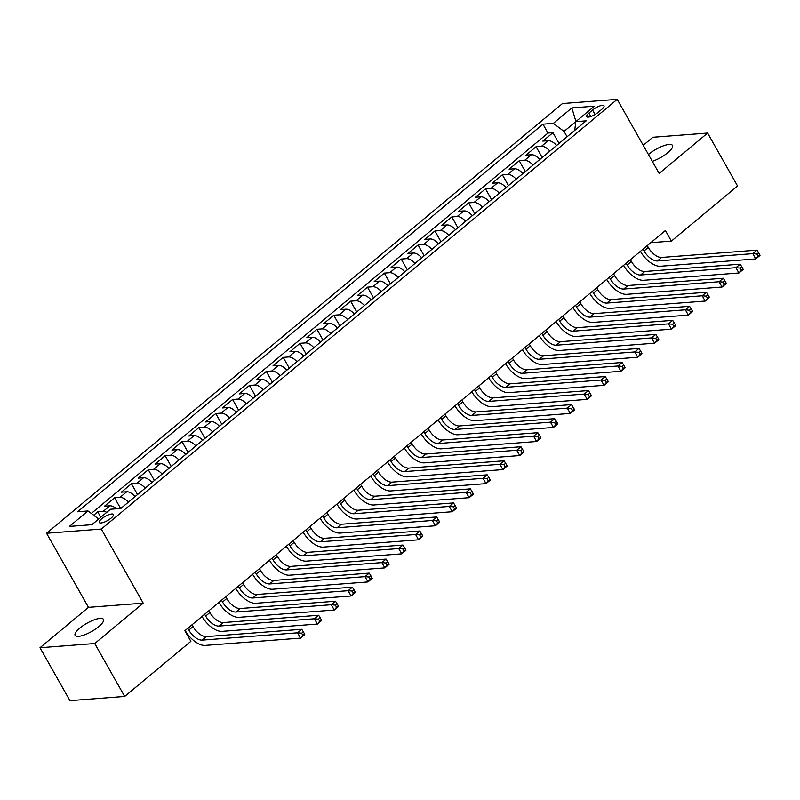 <?xml version="1.0" encoding="UTF-8"?>
<svg xmlns="http://www.w3.org/2000/svg" width="800" height="800" viewBox="0 0 800 800"><rect width="100%" height="100%" fill="white"/><g stroke="black" fill="none" stroke-linecap="round" stroke-linejoin="round"><path stroke-width="1.2" d="M98.76 626.65A16.27 4.75 -29.5 0 0 103.45 619.36A16.27 4.75 -29.5 0 0 94.12 619.87A16.27 4.75 -29.5 0 0 79.82 628.1A16.27 4.75 -29.5 0 0 75.13 635.39A16.27 4.75 -29.5 0 0 84.46 634.88A16.27 4.75 -29.5 0 0 98.76 626.65M652.3 161.34A16.27 4.75 -29.5 0 0 667.8 152.69A16.27 4.75 -29.5 0 0 672.49 145.41A16.27 4.75 -29.5 0 0 663.16 145.92A16.27 4.75 -29.5 0 0 648.86 154.15A16.27 4.75 -29.5 0 0 648.43 154.51M111.09 518.12A8.14 2.37 -29.5 0 0 113.43 514.47A8.14 2.37 -29.5 0 0 108.77 514.73A8.14 2.37 -29.5 0 0 101.62 518.84A8.14 2.37 -29.5 0 0 99.27 522.49A8.14 2.37 -29.5 0 0 103.94 522.23A8.14 2.37 -29.5 0 0 111.09 518.12M40 647.73L94.74 643.53L143.22 603.16L88.47 607.35L40 647.73L69.94 700.65L124.69 696.46L190.86 641.34L184.87 630.75L665.4 230.52L671.38 241.11L737.56 185.99L707.62 133.07L652.88 137.26L643.22 145.3M88.47 607.35L46.55 533.26L562.48 103.54L617.23 99.35L101.3 529.07L46.55 533.26M556.63 145.46A10.17 5.14 -129.8 0 0 548.23 140.69L542.83 141.1L552.95 132.68L559.04 143.45M549.88 151.08A10.17 5.14 -129.8 0 0 541.49 146.31L536.09 146.72L542.18 157.49M536.09 146.72L525.97 155.15L531.37 154.73A10.17 5.14 -129.8 0 1 539.77 159.5M522.9 173.55A10.17 5.14 -129.8 0 0 514.51 168.78L509.11 169.19L519.23 160.76L525.32 171.53M506.04 187.59A10.17 5.14 -129.8 0 0 497.65 182.82L492.25 183.23L502.37 174.81L508.46 185.58M489.18 201.63A10.17 5.14 -129.8 0 0 480.79 196.86L475.39 197.28L485.51 188.85L491.6 199.62M472.32 215.68A10.17 5.14 -129.8 0 0 463.93 210.9L458.53 211.32L468.65 202.89L474.74 213.66M455.46 229.72A10.17 5.14 -129.8 0 0 447.07 224.95L441.67 225.36L451.79 216.94L457.88 227.71M438.6 243.76A10.17 5.14 -129.8 0 0 430.21 238.99L424.81 239.4L434.93 230.98L441.02 241.75M421.74 257.8A10.17 5.14 -129.8 0 0 413.35 253.03L407.95 253.45L418.07 245.02L424.16 255.79M404.88 271.85A10.17 5.14 -129.8 0 0 396.49 267.08L391.09 267.49L401.21 259.06L407.3 269.83M388.02 285.89A10.17 5.14 -129.8 0 0 379.63 281.12L374.23 281.53L384.35 273.11L390.44 283.88M371.16 299.93A10.17 5.14 -129.8 0 0 362.77 295.16L357.37 295.58L367.48 287.15L373.58 297.92M354.3 313.98A10.17 5.14 -129.8 0 0 345.91 309.21L340.51 309.62L350.62 301.19L356.72 311.96M337.44 328.02A10.17 5.14 -129.8 0 0 329.05 323.25L323.65 323.66L333.76 315.24L339.86 326.01M320.58 342.06A10.17 5.14 -129.8 0 0 312.19 337.29L306.79 337.71L316.9 329.28L323 340.05M303.72 356.11A10.17 5.14 -129.8 0 0 295.33 351.34L289.93 351.75L300.04 343.32L306.14 354.09M286.86 370.15A10.17 5.14 -129.8 0 0 278.47 365.38L273.07 365.79L283.18 357.37L289.28 368.14M270 384.19A10.17 5.14 -129.8 0 0 261.61 379.42L256.21 379.84L266.32 371.41L272.42 382.18M253.14 398.24A10.17 5.14 -129.8 0 0 244.75 393.46L239.35 393.88L249.46 385.45L255.56 396.22M236.28 412.28A10.17 5.14 -129.8 0 0 227.89 407.51L222.49 407.92L232.6 399.5L238.69 410.27M219.42 426.32A10.17 5.14 -129.8 0 0 211.03 421.55L205.62 421.96L215.74 413.54L221.83 424.31M202.56 440.37A10.17 5.14 -129.8 0 0 194.16 435.59L188.76 436.01L198.88 427.58L204.97 438.35M185.7 454.41A10.17 5.14 -129.8 0 0 177.3 449.64L171.9 450.05L182.02 441.63L188.11 452.4M168.84 468.45A10.17 5.14 -129.8 0 0 160.44 463.68L155.04 464.09L165.16 455.67L171.25 466.44M151.98 482.49A10.17 5.14 -129.8 0 0 143.58 477.72L138.18 478.14L148.3 469.71L154.39 480.48M135.12 496.54A10.17 5.14 -129.8 0 0 126.72 491.77L121.32 492.18L131.44 483.75L137.53 494.52M116.45 508.78A10.17 5.14 -129.8 0 0 109.86 505.81L104.46 506.22L114.58 497.8L120.61 508.46M592.57 110.04L588.86 113.13A7.88 2.3 -29.5 0 0 586.59 116.66A7.88 2.3 -29.5 0 0 591.11 116.41A7.88 2.3 -29.5 0 0 598.04 112.42L601.75 109.33A7.88 2.3 -29.5 0 0 604.02 105.8A7.88 2.3 -29.5 0 0 599.5 106.05A7.88 2.3 -29.5 0 0 592.57 110.04L595.09 114.48M575.86 121.61L564.03 131.39L553.32 123.37L542.96 124.17L77.62 511.76L87.97 510.96L69.43 526.41L91.91 524.69L110.46 509.24L120.82 508.45L586.17 120.86L575.81 121.65L574.7 130.4M553.32 123.37L571.87 107.92L594.35 106.2L575.81 121.65M552.95 132.68L547.99 133.06L91.29 513.45M106.74 512.34A10.17 5.14 50.2 0 0 103.12 511.43L97.72 511.84L93.66 515.22M114.58 497.8L119.98 497.38A10.17 5.14 50.2 0 1 128.37 502.15M131.44 483.75L136.84 483.34A10.17 5.14 50.2 0 1 145.23 488.11M148.3 469.71L153.7 469.3A10.17 5.14 50.2 0 1 162.09 474.07M165.16 455.67L170.56 455.25A10.17 5.14 50.2 0 1 178.95 460.03M182.02 441.63L187.42 441.21A10.17 5.14 50.2 0 1 195.81 445.98M198.88 427.58L204.28 427.17A10.17 5.14 50.2 0 1 212.67 431.94M215.74 413.54L221.14 413.13A10.17 5.14 50.2 0 1 229.53 417.9M232.6 399.5L238 399.08A10.17 5.14 50.2 0 1 246.39 403.85M249.46 385.45L254.86 385.04A10.17 5.14 50.2 0 1 263.25 389.81M266.32 371.41L271.72 371A10.17 5.14 50.2 0 1 280.11 375.77M283.18 357.37L288.58 356.95A10.17 5.14 50.2 0 1 296.98 361.72M300.04 343.32L305.44 342.91A10.17 5.14 50.2 0 1 313.84 347.68M316.9 329.28L322.3 328.87A10.17 5.14 50.2 0 1 330.7 333.64M333.76 315.24L339.16 314.82A10.17 5.14 50.2 0 1 347.56 319.59M350.62 301.19L356.02 300.78A10.17 5.14 50.2 0 1 364.42 305.55M367.48 287.15L372.89 286.74A10.17 5.14 50.2 0 1 381.28 291.51M384.35 273.11L389.75 272.69A10.17 5.14 50.2 0 1 398.14 277.47M401.21 259.06L406.61 258.65A10.17 5.14 50.2 0 1 415 263.42M418.07 245.02L423.47 244.61A10.17 5.14 50.2 0 1 431.86 249.38M434.93 230.98L440.33 230.56A10.17 5.14 50.2 0 1 448.72 235.34M451.79 216.94L457.19 216.52A10.17 5.14 50.2 0 1 465.58 221.29M468.65 202.89L474.05 202.48A10.17 5.14 50.2 0 1 482.44 207.25M485.51 188.85L490.91 188.44A10.17 5.14 50.2 0 1 499.3 193.21M502.37 174.81L507.77 174.39A10.17 5.14 50.2 0 1 516.16 179.16M519.23 160.76L524.63 160.35A10.17 5.14 50.2 0 1 533.02 165.12M567.07 136.76L564.03 131.39M94.74 643.53L124.69 696.46M143.22 603.16L101.3 529.07M617.23 99.35L659.15 173.44L707.62 133.07M650.79 242.69L671.38 241.11M575.93 121.55L571.87 107.92M98.71 519.03L91.82 524.69M547.99 133.06L542.96 124.17M97.72 511.84L100.8 517.29M87.97 510.96L98.68 518.98M643.04 249.15L644.05 250.94A12.71 6.43 -129.8 0 0 657.43 260.96L752.79 253.65L757.01 250.14L661.65 257.44L657.43 260.96M647.25 245.64L648.26 247.43A12.71 6.43 -129.8 0 0 661.65 257.44M759.76 254.75L758.56 252.63L756.88 254.04L758.07 256.16L759.76 254.75L760 255.43L755.78 258.94L660.43 266.25A19.07 9.64 50.2 0 1 640.41 251.33M758.07 256.16L755.78 258.94L752.79 253.65L756.88 254.04M758.56 252.63L757.01 250.14M626.18 263.19L627.19 264.98A12.71 6.43 -129.8 0 0 640.57 275L735.93 267.69L740.15 264.18L644.79 271.49L640.57 275M630.39 259.68L631.4 261.47A12.71 6.43 -129.8 0 0 644.79 271.49M742.9 268.79L741.7 266.68L740.02 268.08L741.21 270.2L742.9 268.79L743.14 269.48L738.92 272.99L643.57 280.29A19.07 9.64 50.2 0 1 623.55 265.38M741.21 270.2L738.92 272.99L735.93 267.69L740.02 268.08M741.7 266.68L740.15 264.18M609.32 277.23L610.33 279.02A12.71 6.43 -129.8 0 0 623.71 289.04L719.07 281.74L723.28 278.23L627.93 285.53L623.71 289.04M613.53 273.72L614.54 275.51A12.71 6.43 -129.8 0 0 627.93 285.53M726.04 282.84L724.84 280.72L723.16 282.12L724.35 284.24L726.04 282.84L726.28 283.52L722.06 287.03L626.71 294.33A19.07 9.64 50.2 0 1 606.69 279.42M724.35 284.24L722.06 287.03L719.07 281.74L723.16 282.12M724.84 280.72L723.28 278.23M592.45 291.28L593.47 293.07A12.71 6.43 -129.8 0 0 606.85 303.08L702.21 295.78L706.42 292.27L611.07 299.57L606.85 303.08M596.67 287.77L597.68 289.56A12.71 6.43 -129.8 0 0 611.07 299.57M709.18 296.88L707.98 294.76L706.3 296.17L707.49 298.28L709.18 296.88L709.42 297.56L705.2 301.07L609.85 308.38A19.07 9.64 50.2 0 1 589.83 293.46M707.49 298.28L705.2 301.07L702.21 295.78L706.3 296.17M707.98 294.76L706.42 292.27M575.59 305.32L576.61 307.11A12.71 6.43 -129.8 0 0 589.99 317.13L685.35 309.82L689.56 306.31L594.21 313.62L589.99 317.13M579.81 301.81L580.82 303.6A12.71 6.43 -129.8 0 0 594.21 313.62M692.32 310.92L691.12 308.81L689.44 310.21L690.63 312.33L692.32 310.92L692.56 311.61L688.34 315.12L592.99 322.42A19.07 9.64 50.2 0 1 572.97 307.51M690.63 312.33L688.34 315.12L685.35 309.82L689.44 310.21M691.12 308.81L689.56 306.31M558.73 319.36L559.75 321.15A12.71 6.43 -129.8 0 0 573.13 331.17L668.49 323.87L672.7 320.36L577.35 327.66L573.13 331.17M562.95 315.85L563.96 317.64A12.71 6.43 -129.8 0 0 577.35 327.66M675.46 324.97L674.26 322.85L672.57 324.25L673.77 326.37L675.46 324.97L675.7 325.65L671.48 329.16L576.13 336.46A19.07 9.64 50.2 0 1 556.11 321.55M673.77 326.37L671.48 329.16L668.49 323.87L672.57 324.25M674.26 322.85L672.7 320.36M541.87 333.41L542.89 335.2A12.71 6.43 -129.8 0 0 556.27 345.21L651.63 337.91L655.84 334.4L560.49 341.7L556.27 345.21M546.09 329.9L547.1 331.69A12.71 6.43 -129.8 0 0 560.49 341.7M658.6 339.01L657.4 336.89L655.71 338.3L656.91 340.41L658.6 339.01L658.84 339.69L654.62 343.2L559.27 350.51A19.07 9.64 50.2 0 1 539.25 335.59M656.91 340.41L654.62 343.2L651.63 337.91L655.71 338.3M657.4 336.89L655.84 334.4M525.01 347.45L526.03 349.24A12.71 6.43 -129.8 0 0 539.41 359.26L634.77 351.95L638.98 348.44L543.63 355.75L539.41 359.26M529.23 343.94L530.24 345.73A12.71 6.43 -129.8 0 0 543.63 355.75M641.74 353.05L640.54 350.94L638.85 352.34L640.05 354.46L641.74 353.05L641.98 353.73L637.76 357.25L542.41 364.55A19.07 9.64 50.2 0 1 522.39 349.63M640.05 354.46L637.76 357.25L634.77 351.95L638.85 352.34M640.54 350.94L638.98 348.44M508.15 361.49L509.16 363.28A12.71 6.43 -129.8 0 0 522.55 373.3L617.91 366L622.12 362.49L526.77 369.79L522.55 373.3M512.37 357.98L513.38 359.77A12.71 6.43 -129.8 0 0 526.77 369.79M624.88 367.1L623.68 364.98L621.99 366.38L623.19 368.5L624.88 367.1L625.12 367.78L620.9 371.29L525.55 378.59A19.07 9.64 50.2 0 1 505.53 363.68M623.19 368.5L620.9 371.29L617.91 366L621.99 366.38M623.68 364.98L622.12 362.49M491.29 375.54L492.3 377.33A12.71 6.43 -129.8 0 0 505.69 387.34L601.05 380.04L605.26 376.53L509.91 383.83L505.69 387.34M495.51 372.03L496.52 373.81A12.71 6.43 -129.8 0 0 509.91 383.83M608.02 381.14L606.82 379.02L605.13 380.43L606.33 382.54L608.02 381.14L608.26 381.82L604.04 385.33L508.68 392.64A19.07 9.64 50.2 0 1 488.67 377.72M606.33 382.54L604.04 385.33L601.05 380.04L605.13 380.43M606.82 379.02L605.26 376.53M474.43 389.58L475.44 391.37A12.71 6.43 -129.8 0 0 488.83 401.39L584.19 394.08L588.4 390.57L493.05 397.88L488.83 401.39M478.65 386.07L479.66 387.86A12.71 6.43 -129.8 0 0 493.05 397.88M591.16 395.18L589.96 393.07L588.27 394.47L589.47 396.59L591.16 395.18L591.4 395.86L587.18 399.37L491.82 406.68A19.07 9.64 50.2 0 1 471.81 391.76M589.47 396.59L587.18 399.37L584.19 394.08L588.27 394.47M589.96 393.07L588.4 390.57M457.57 403.62L458.58 405.41A12.71 6.43 -129.8 0 0 471.97 415.43L567.33 408.13L571.54 404.61L476.18 411.92L471.97 415.43M461.79 400.11L462.8 401.9A12.71 6.43 -129.8 0 0 476.18 411.92M574.3 409.23L573.1 407.11L571.41 408.51L572.61 410.63L574.3 409.23L574.54 409.91L570.32 413.42L474.96 420.72A19.07 9.64 50.2 0 1 454.95 405.81M572.61 410.63L570.32 413.42L567.33 408.13L571.41 408.51M573.1 407.11L571.54 404.61M440.71 417.67L441.72 419.45A12.71 6.43 -129.8 0 0 455.11 429.47L550.47 422.17L554.68 418.66L459.32 425.96L455.11 429.47M444.93 414.15L445.94 415.94A12.71 6.43 -129.8 0 0 459.32 425.96M557.44 423.27L556.24 421.15L554.55 422.56L555.75 424.67L557.44 423.27L557.68 423.95L553.46 427.46L458.1 434.77A19.07 9.64 50.2 0 1 438.09 419.85M555.75 424.67L553.46 427.46L550.47 422.17L554.55 422.56M556.24 421.15L554.68 418.66M423.85 431.71L424.86 433.5A12.71 6.43 -129.8 0 0 438.25 443.52L533.61 436.21L537.82 432.7L442.46 440.01L438.25 443.52M428.07 428.2L429.08 429.99A12.71 6.43 -129.8 0 0 442.46 440.01M540.58 437.31L539.38 435.19L537.69 436.6L538.89 438.72L540.58 437.31L540.81 437.99L536.6 441.5L441.24 448.81A19.07 9.64 50.2 0 1 421.23 433.89M538.89 438.72L536.6 441.5L533.61 436.21L537.69 436.6M539.38 435.19L537.82 432.7M406.99 445.75L408 447.54A12.71 6.43 -129.8 0 0 421.39 457.56L516.74 450.25L520.96 446.74L425.6 454.05L421.39 457.56M411.21 442.24L412.22 444.03A12.71 6.43 -129.8 0 0 425.6 454.05M523.71 451.35L522.52 449.24L520.83 450.64L522.03 452.76L523.71 451.35L523.95 452.04L519.74 455.55L424.38 462.85A19.07 9.64 50.2 0 1 404.37 447.94M522.03 452.76L519.74 455.55L516.74 450.25L520.83 450.64M522.52 449.24L520.96 446.74M390.13 459.8L391.14 461.58A12.71 6.43 -129.8 0 0 404.53 471.6L499.88 464.3L504.1 460.79L408.74 468.09L404.53 471.6M394.34 456.28L395.36 458.07A12.71 6.43 -129.8 0 0 408.74 468.09M506.85 465.4L505.66 463.28L503.97 464.69L505.17 466.8L506.85 465.4L507.09 466.08L502.88 469.59L407.52 476.89A19.07 9.64 50.2 0 1 387.51 461.98M505.17 466.8L502.88 469.59L499.88 464.3L503.97 464.69M505.66 463.28L504.1 460.79M373.27 473.84L374.28 475.63A12.71 6.43 -129.8 0 0 387.67 485.65L483.02 478.34L487.24 474.83L391.88 482.13L387.67 485.65M377.48 470.33L378.5 472.12A12.71 6.43 -129.8 0 0 391.88 482.13M489.99 479.44L488.8 477.32L487.11 478.73L488.31 480.85L489.99 479.44L490.23 480.12L486.02 483.63L390.66 490.94A19.07 9.64 50.2 0 1 370.65 476.02M488.31 480.85L486.02 483.63L483.02 478.34L487.11 478.73M488.8 477.32L487.24 474.83M356.41 487.88L357.42 489.67A12.71 6.43 -129.8 0 0 370.81 499.69L466.16 492.38L470.38 488.87L375.02 496.18L370.81 499.69M360.62 484.37L361.64 486.16A12.71 6.43 -129.8 0 0 375.02 496.18M473.13 493.48L471.94 491.37L470.25 492.77L471.45 494.89L473.13 493.48L473.37 494.17L469.16 497.68L373.8 504.98A19.07 9.64 50.2 0 1 353.79 490.07M471.45 494.89L469.16 497.68L466.16 492.38L470.25 492.77M471.94 491.37L470.38 488.87M339.55 501.92L340.56 503.71A12.71 6.43 -129.8 0 0 353.95 513.73L449.3 506.43L453.52 502.92L358.16 510.22L353.95 513.73M343.76 498.41L344.78 500.2A12.71 6.43 -129.8 0 0 358.16 510.22M456.27 507.53L455.08 505.41L453.39 506.81L454.59 508.93L456.27 507.53L456.51 508.21L452.3 511.72L356.94 519.02A19.07 9.64 50.2 0 1 336.93 504.11M454.59 508.93L452.3 511.72L449.3 506.43L453.39 506.81M455.08 505.41L453.52 502.92M322.69 515.97L323.7 517.76A12.71 6.43 -129.8 0 0 337.09 527.77L432.44 520.47L436.66 516.96L341.3 524.26L337.09 527.77M326.9 512.46L327.92 514.25A12.71 6.43 -129.8 0 0 341.3 524.26M439.41 521.57L438.22 519.45L436.53 520.86L437.73 522.97L439.41 521.57L439.65 522.25L435.44 525.76L340.08 533.07A19.07 9.64 50.2 0 1 320.07 518.15M437.73 522.97L435.44 525.76L432.44 520.47L436.53 520.86M438.22 519.45L436.66 516.96M305.83 530.01L306.84 531.8A12.71 6.43 -129.8 0 0 320.23 541.82L415.58 534.51L419.8 531L324.44 538.31L320.23 541.82M310.04 526.5L311.06 528.29A12.71 6.43 -129.8 0 0 324.44 538.31M422.55 535.61L421.35 533.5L419.67 534.9L420.87 537.02L422.55 535.61L422.79 536.3L418.58 539.81L323.22 547.11A19.07 9.64 50.2 0 1 303.2 532.2M420.87 537.02L418.58 539.81L415.58 534.51L419.67 534.9M421.35 533.5L419.8 531M288.97 544.05L289.98 545.84A12.71 6.43 -129.8 0 0 303.37 555.86L398.72 548.56L402.94 545.05L307.58 552.35L303.37 555.86M293.18 540.54L294.19 542.33A12.71 6.43 -129.8 0 0 307.58 552.35M405.69 549.66L404.49 547.54L402.81 548.94L404.01 551.06L405.69 549.66L405.93 550.34L401.72 553.85L306.36 561.15A19.07 9.64 50.2 0 1 286.34 546.24M404.01 551.06L401.72 553.85L398.72 548.56L402.81 548.94M404.49 547.54L402.94 545.05M272.11 558.1L273.12 559.89A12.71 6.43 -129.8 0 0 286.51 569.9L381.86 562.6L386.08 559.09L290.72 566.39L286.51 569.9M276.32 554.59L277.33 556.38A12.71 6.43 -129.8 0 0 290.72 566.39M388.83 563.7L387.63 561.58L385.95 562.99L387.15 565.1L388.83 563.7L389.07 564.38L384.86 567.89L289.5 575.2A19.07 9.64 50.2 0 1 269.48 560.28M387.15 565.1L384.86 567.89L381.86 562.6L385.95 562.99M387.63 561.58L386.08 559.09M255.25 572.14L256.26 573.93A12.71 6.43 -129.8 0 0 269.64 583.95L365 576.64L369.22 573.13L273.86 580.44L269.64 583.95M259.46 568.63L260.47 570.42A12.71 6.43 -129.8 0 0 273.86 580.44M371.97 577.74L370.77 575.63L369.09 577.03L370.29 579.15L371.97 577.74L372.21 578.42L368 581.94L272.64 589.24A19.07 9.64 50.2 0 1 252.62 574.32M370.29 579.15L368 581.94L365 576.64L369.09 577.03M370.77 575.63L369.22 573.13M238.39 586.18L239.4 587.97A12.71 6.43 -129.8 0 0 252.78 597.99L348.14 590.69L352.36 587.18L257 594.48L252.78 597.99M242.6 582.67L243.61 584.46A12.71 6.43 -129.8 0 0 257 594.48M355.11 591.79L353.91 589.67L352.23 591.07L353.42 593.19L355.11 591.79L355.35 592.47L351.14 595.98L255.78 603.28A19.07 9.64 50.2 0 1 235.76 588.37M353.42 593.19L351.14 595.98L348.14 590.69L352.23 591.07M353.91 589.67L352.36 587.18M221.53 600.23L222.54 602.02A12.71 6.43 -129.8 0 0 235.92 612.03L331.28 604.73L335.5 601.22L240.14 608.52L235.92 612.03M225.74 596.72L226.75 598.5A12.71 6.43 -129.8 0 0 240.14 608.52M338.25 605.83L337.05 603.71L335.37 605.12L336.56 607.23L338.25 605.83L338.49 606.51L334.27 610.02L238.92 617.33A19.07 9.64 50.2 0 1 218.9 602.41M336.56 607.23L334.27 610.02L331.28 604.73L335.37 605.12M337.05 603.71L335.5 601.22M204.67 614.27L205.68 616.06A12.71 6.43 -129.8 0 0 219.06 626.08L314.42 618.77L318.64 615.26L223.28 622.57L219.06 626.08M208.88 610.76L209.89 612.55A12.71 6.43 -129.8 0 0 223.28 622.57M321.39 619.87L320.19 617.76L318.51 619.16L319.7 621.28L321.39 619.87L321.63 620.55L317.41 624.06L222.06 631.37A19.07 9.64 50.2 0 1 202.04 616.45M319.7 621.28L317.41 624.06L314.42 618.77L318.51 619.16M320.19 617.76L318.64 615.26M187.8 628.31L188.82 630.1A12.71 6.43 -129.8 0 0 202.2 640.12L297.56 632.82L301.77 629.3L206.42 636.61L202.2 640.12M192.02 624.8L193.03 626.59A12.71 6.43 -129.8 0 0 206.42 636.61M304.53 633.92L303.33 631.8L301.65 633.2L302.84 635.32L304.53 633.92L304.77 634.6L300.55 638.11L205.2 645.41A19.07 9.64 50.2 0 1 185.18 630.5M302.84 635.32L300.55 638.11L297.56 632.82L301.65 633.2M303.33 631.8L301.77 629.3M541.49 146.31L548.23 140.69M103.12 511.43L109.86 505.81M119.98 497.38L126.72 491.77M136.84 483.34L143.58 477.72M153.7 469.3L160.44 463.68M170.56 455.25L177.3 449.64M187.42 441.21L194.16 435.59M204.28 427.17L211.03 421.55M221.14 413.13L227.89 407.51M238 399.08L244.75 393.46M254.86 385.04L261.61 379.42M271.72 371L278.47 365.38M288.58 356.95L295.33 351.34M305.44 342.91L312.19 337.29M322.3 328.87L329.05 323.25M339.16 314.82L345.91 309.21M356.02 300.78L362.77 295.16M372.89 286.74L379.63 281.12M389.75 272.69L396.49 267.08M406.61 258.65L413.35 253.03M423.47 244.61L430.21 238.99M440.33 230.56L447.07 224.95M457.19 216.52L463.93 210.9M474.05 202.48L480.79 196.86M490.91 188.44L497.65 182.82M507.77 174.39L514.51 168.78M524.63 160.35L531.37 154.73M590.79 116.53L588.86 113.13M648.26 247.43L644.05 250.94M631.4 261.47L627.19 264.98M614.54 275.51L610.33 279.02M597.68 289.56L593.47 293.07M580.82 303.6L576.61 307.11M563.96 317.64L559.75 321.15M547.1 331.69L542.89 335.2M530.24 345.73L526.03 349.24M513.38 359.77L509.16 363.28M496.52 373.81L492.3 377.33M479.66 387.86L475.44 391.37M462.8 401.9L458.58 405.41M445.94 415.94L441.72 419.45M429.08 429.99L424.86 433.5M412.22 444.03L408 447.54M395.36 458.07L391.14 461.58M378.5 472.12L374.28 475.63M361.64 486.16L357.42 489.67M344.78 500.2L340.56 503.71M327.92 514.25L323.7 517.76M311.06 528.29L306.84 531.8M294.19 542.33L289.98 545.84M277.33 556.38L273.12 559.89M260.47 570.42L256.26 573.93M243.61 584.46L239.4 587.97M226.75 598.5L222.54 602.02M209.89 612.55L205.68 616.06M193.03 626.59L188.82 630.1"/></g></svg>

